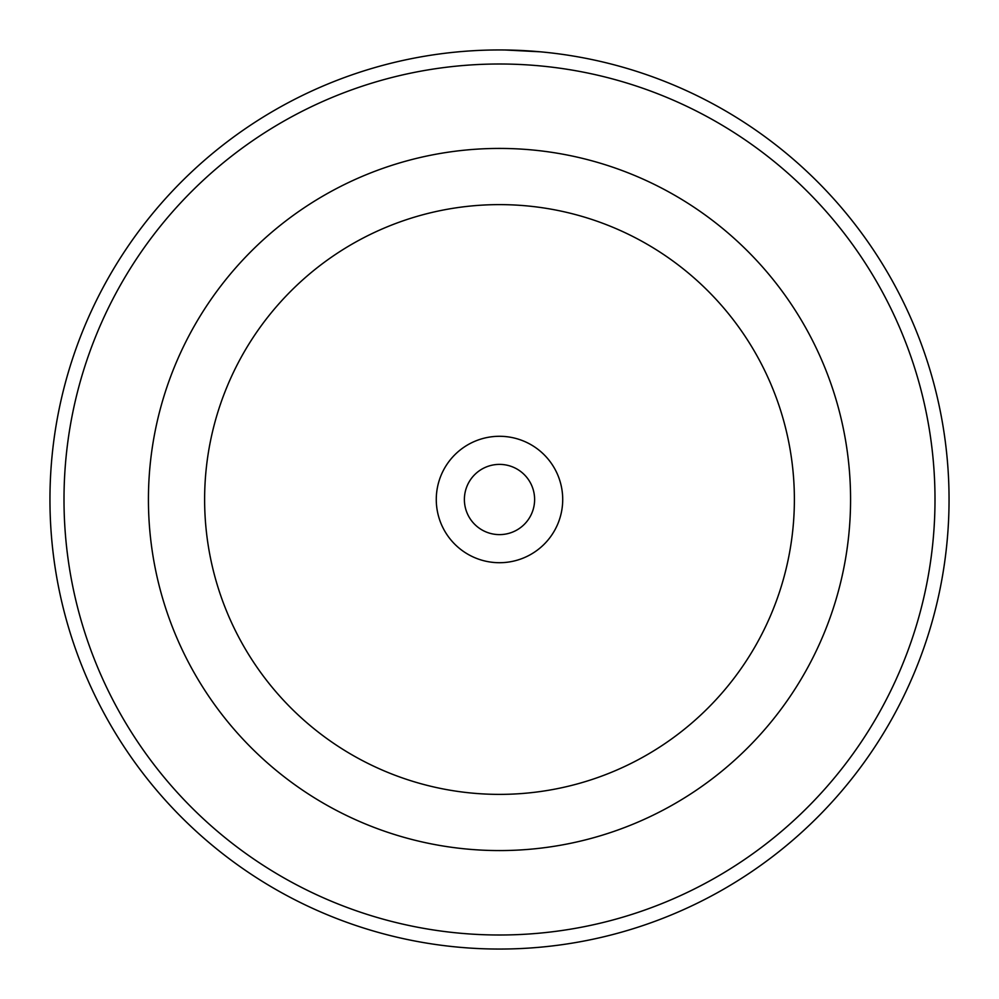 <?xml version="1.0" encoding="UTF-8"?>
<svg xmlns="http://www.w3.org/2000/svg" width="999" height="999" viewBox="0 0 999 999"><rect width="100%" height="100%" fill="white"/><g stroke="black" fill="none" stroke-linecap="round" stroke-linejoin="round"><path stroke-width="1.5" d="M470.317 50.899L473.863 50.687M547.627 52.535L544.143 52.173M540.521 51.823L505.057 49.987M436.276 499.5A63.224 63.224 0 0 0 499.5 562.712A63.224 63.224 0 0 0 562.712 499.5A63.224 63.224 0 0 0 499.5 436.288A63.224 63.224 0 0 0 436.276 499.5M464.385 499.5A35.115 35.115 0 0 0 499.5 534.615A35.115 35.115 0 0 0 534.615 499.5A35.115 35.115 0 0 0 499.5 464.385A35.115 35.115 0 0 0 464.385 499.5M935.002 499.5A435.502 435.502 0 0 0 499.5 63.998A435.502 435.502 0 0 0 63.998 499.5A435.502 435.502 0 0 0 499.5 935.002A435.502 435.502 0 0 0 935.002 499.5M49.95 499.5A449.55 449.55 0 0 1 499.5 49.95A449.55 449.55 0 0 1 949.05 499.5A449.55 449.55 0 0 1 499.5 949.05A449.55 449.55 0 0 1 49.95 499.5M148.426 499.5A351.074 351.074 0 0 1 499.5 148.426A351.074 351.074 0 0 1 850.574 499.5A351.074 351.074 0 0 1 499.5 850.574A351.074 351.074 0 0 1 148.426 499.5A351.074 351.074 0 0 1 499.5 148.426A351.074 351.074 0 0 1 850.574 499.5M535.127 51.361L539.797 51.761M491.246 50.025L492.032 50.012M794.38 499.5A294.88 294.88 0 0 0 499.5 204.62A294.88 294.88 0 0 0 204.62 499.5A294.88 294.88 0 0 0 499.5 794.38A294.88 294.88 0 0 0 794.38 499.5"/></g></svg>
